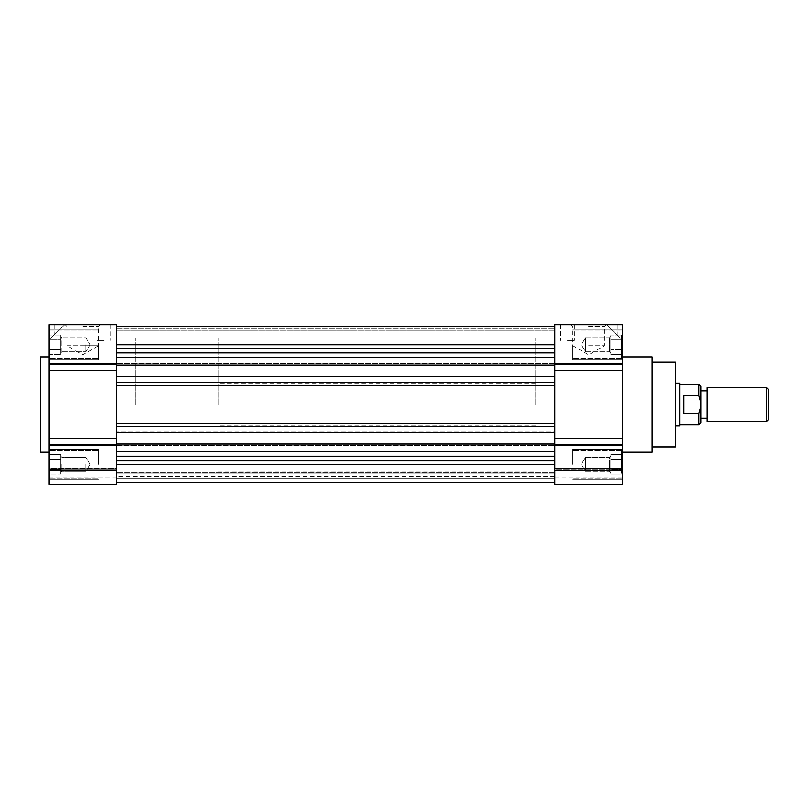 <?xml version="1.0" encoding="UTF-8"?>
<svg xmlns="http://www.w3.org/2000/svg" width="809" height="809" viewBox="0 0 809 809"><rect width="100%" height="100%" fill="white"/><g stroke="black" fill="none" stroke-linecap="round" stroke-linejoin="round"><path stroke-width="0.61" stroke-dasharray="4.04 3.03" d="M675.424 362.22L675.424 446.881M535.73 404.551L535.73 337.879L535.73 404.551M652.135 356.931L652.135 452.18M617.216 324.551L606.507 324.551C620.351 337.909 620.351 337.909 606.507 324.551C620.351 337.909 620.351 337.909 606.507 324.551L554.772 324.551L554.772 484.449L554.772 469.645L554.772 484.449L622.505 484.449L622.505 445.092L554.772 445.092M554.772 370.795L622.505 370.795L622.505 452.18L622.505 356.931L622.505 438.316L554.772 438.316M554.772 324.652L606.619 324.652L622.505 340.002L606.619 324.652L622.505 324.652L622.505 364.586L554.772 364.586L554.772 364.02L554.772 364.586M588.639 324.551L606.275 324.551L588.639 324.551M588.639 326.361L604.465 326.361L588.639 326.361M567.473 340.417L574.36 340.417L567.473 340.417M567.473 324.551L574.36 324.551L567.473 324.551M572.772 464.346L572.772 449.531L572.772 464.346M572.772 344.755L572.772 359.58L572.772 344.755M588.639 345.716L604.465 345.716L588.639 345.716M621.443 464.346L621.443 450.593L621.443 464.346M621.443 344.755L621.443 358.518L621.443 344.755M609.43 464.346L609.43 471.384L610.866 472.81L610.866 471.677L610.866 472.81L610.866 471.677L610.866 472.81L609.43 471.384L609.43 457.307L610.866 455.882L610.866 474.125L621.443 474.125L621.443 459.461L621.443 474.125L610.866 474.125L610.866 469.23L621.443 469.23L621.443 454.567L621.443 469.23L610.866 469.23L610.866 474.125L610.866 464.346L610.866 471.677L610.866 464.346L610.866 469.23L621.443 469.23L610.866 469.23L610.866 459.461L610.866 469.23L610.866 459.461L621.443 459.461L621.443 454.567L621.443 459.461L610.866 459.461L610.866 457.014L610.866 464.346L610.866 454.567L621.443 454.567L610.866 454.567L610.866 464.346L610.866 454.567L610.866 459.461L621.443 459.461L610.866 459.461L610.866 455.882L610.866 457.014L610.866 455.882L609.43 457.307L609.43 464.346M610.866 352.087L610.866 344.755L610.866 354.534L621.443 354.534L621.443 339.871L621.443 354.534L610.866 354.534L610.866 349.65L621.443 349.65L621.443 334.987L621.443 349.65L610.866 349.65L610.866 354.534L610.866 344.755L610.866 352.087L610.866 344.755L610.866 349.65L621.443 349.65L610.866 349.65L610.866 352.087M609.43 344.755L609.43 351.794L609.43 344.755L609.43 351.794L610.866 353.23L609.43 351.794L609.43 337.727L610.866 336.291L610.866 349.65L610.866 339.871L621.443 339.871L621.443 334.987L621.443 339.871L610.866 339.871L610.866 334.987L621.443 334.987L610.866 334.987L610.866 344.755L610.866 334.987L610.866 339.871L621.443 339.871L610.866 339.871L610.866 337.424L610.866 344.755L610.866 336.291L610.866 337.424L610.866 336.291L609.43 337.727L609.43 344.755M585.463 471.384L585.463 464.346L585.463 471.384L585.463 464.346L585.463 471.384L609.43 471.384L585.463 471.384L581.408 464.346L585.463 457.307L585.463 464.346L585.463 457.307L585.463 464.346L585.463 457.307L609.43 457.307L585.463 457.307L581.408 464.346L585.463 471.384M585.463 351.794L585.463 344.755L585.463 351.794L585.463 344.755L585.463 351.794L609.43 351.794L585.463 351.794L581.408 344.755L585.463 337.727L585.463 344.755L585.463 337.727L585.463 344.755L585.463 337.727L609.43 337.727L585.463 337.727L581.408 344.755L585.463 351.794M554.772 363.969L622.505 363.969M554.772 469.645L554.772 477.047L554.772 468.098L554.772 469.645L622.505 469.645L622.505 468.098L622.505 477.047L622.505 468.098L622.505 470.302L622.505 469.645L554.772 469.645M554.772 444.525L622.505 444.525L622.505 438.316M622.505 370.795L622.505 364.586M622.505 344.755L622.505 329.941L622.505 344.755M622.505 444.525L622.505 445.092M116.648 404.551L116.648 471.222L116.648 404.551M554.772 404.551L554.772 471.222L554.772 404.551M554.772 451.553L554.772 456.205L554.772 451.553L116.648 451.553L116.648 482.862L116.648 456.205L554.772 456.205L554.772 460.867L554.772 456.205M554.772 352.896L554.772 344.755L554.772 352.896L116.648 352.896L116.648 348.244L116.648 445.092L116.648 426.667L554.772 426.667L554.772 423.441L116.648 423.441L116.648 445.506L116.648 443.969L116.648 445.506L116.648 443.969L554.772 443.969L554.772 445.506L554.772 443.969L116.648 443.969L116.648 484.449L116.648 470.302L116.648 484.449L48.914 484.449L48.914 445.142L116.648 445.142M554.772 431.116L554.772 432.653L554.772 431.116L116.648 431.116L554.772 431.116M554.772 382.435L554.772 385.66L116.648 385.66L116.648 382.435L554.772 382.435M554.772 326.239L554.772 344.755L554.772 326.239L554.772 330.901L554.772 326.239L116.648 326.239L116.648 344.755L116.648 326.239L554.772 326.239L116.648 326.239M554.772 330.901L554.772 328.353L554.772 330.901L116.648 330.901L554.772 330.901M554.772 460.867L554.772 482.862L554.772 460.867L116.648 460.867M554.772 478.21L554.772 472.81L554.772 482.862L554.772 472.81L554.772 482.862L554.772 478.21L116.648 478.21L554.772 478.21M554.772 473.993L554.772 476.521L554.772 473.993L116.648 473.993L554.772 473.993M116.648 348.244L116.648 344.755L116.648 348.244L554.772 348.244M116.648 445.506L554.772 445.506L116.648 445.506M116.648 432.653L554.772 432.653M554.772 376.458L116.648 376.458M116.648 377.985L554.772 377.985L116.648 377.985M554.772 363.595L116.648 363.595L554.772 363.595M116.648 365.132L554.772 365.132M554.772 357.558L116.648 357.558L116.648 370.795L116.648 363.969L48.914 363.969L48.914 324.652L48.914 340.002L64.811 324.652L116.648 324.652L116.648 363.969M116.648 328.353L554.772 328.353L116.648 328.353M116.648 482.862L554.772 482.862M116.648 479.899L554.772 479.899L116.648 479.899M554.772 472.81L116.648 472.81L554.772 472.81M554.772 443.969L116.648 443.969M135.7 404.551L135.7 337.879L135.7 404.551M116.648 438.316L48.914 438.316L48.914 445.142M48.914 363.969L48.914 370.795L116.648 370.795M82.781 324.551L100.417 324.551L82.781 324.551M82.781 326.361L98.607 326.361L82.781 326.361M103.946 340.417L97.07 340.417L103.946 340.417M103.946 324.551L97.07 324.551L103.946 324.551M40.45 452.18L40.45 356.931M48.914 404.551L48.914 452.18L48.914 404.551M98.658 344.755L98.658 359.58L98.658 344.755M48.914 344.755L48.914 359.58L48.914 344.755M98.658 464.346L98.658 449.531L98.658 464.346M48.914 464.346L48.914 449.531L48.914 464.346M65.145 324.551L66.965 326.361L66.965 345.716L82.781 345.716L66.965 345.716L82.781 354.848L98.607 345.716L82.781 345.716L98.607 345.716L98.607 326.361L100.417 324.551M49.976 344.755L49.976 358.518L49.976 344.755M49.976 464.346L49.976 450.593L49.976 464.346M61.99 344.755L61.99 337.727L60.554 336.291L60.554 354.534L49.976 354.534L49.976 334.987L49.976 354.534L49.976 334.987L49.976 354.534L60.554 354.534L60.554 349.65L49.976 349.65L60.554 349.65L60.554 354.534L60.554 344.755L60.554 349.65L49.976 349.65L60.554 349.65L60.554 352.087L60.554 339.871L60.554 349.65L60.554 339.871L49.976 339.871L60.554 339.871L60.554 334.987L49.976 334.987L60.554 334.987L60.554 344.755L60.554 334.987L60.554 339.871L49.976 339.871L60.554 339.871L60.554 336.291L60.554 344.755L60.554 336.291L61.99 337.727L61.99 351.794L60.554 353.23L61.99 351.794L61.99 344.755M60.554 464.346L60.554 472.81L60.554 464.346L60.554 472.81L60.554 464.346L60.554 469.23L49.976 469.23L49.976 454.567L49.976 474.125L49.976 454.567L49.976 474.125L49.976 469.23L60.554 469.23L60.554 474.125L49.976 474.125L60.554 474.125L60.554 459.461L60.554 469.23L49.976 469.23L60.554 469.23L60.554 474.125L60.554 459.461L49.976 459.461L60.554 459.461L60.554 454.567L49.976 454.567L60.554 454.567L60.554 464.346L60.554 454.567L60.554 459.461L49.976 459.461L60.554 459.461L60.554 457.014L60.554 464.346L60.554 455.882L60.554 464.346M61.99 464.346L61.99 471.384L61.99 464.346M85.956 344.755L85.956 351.794L85.956 344.755M85.956 464.346L85.956 471.384L85.956 464.346M90.021 464.346L85.956 471.384L90.021 464.346L85.956 457.307L90.021 464.346M54.203 324.551L116.648 324.652M116.648 470.302L116.648 468.098L116.648 470.302L48.914 470.302L48.914 468.098L48.914 470.302L116.648 470.302M116.648 468.704L116.648 477.047L116.648 468.704L48.914 468.704L48.914 468.098L48.914 477.047L48.914 468.704L116.648 468.704M64.811 324.652L48.914 340.002L48.914 324.652L64.912 324.551C51.078 337.909 51.078 337.909 64.912 324.551C51.078 337.909 51.078 337.909 64.912 324.551M48.914 438.316L48.914 370.795M60.554 457.014L60.554 455.882L60.554 457.014M218.238 404.551L218.238 337.879L218.238 404.551M679.651 383.385L679.651 425.716M698.804 384.447L698.804 395.571L683.888 395.571L683.888 413.53L698.804 413.53L698.804 424.664M700.816 404.551L700.816 418.314L700.816 404.551M707.167 421.489L707.167 387.622M766.598 387.622L766.598 421.489M768.55 389.564L768.55 419.537M679.651 404.551L679.651 424.664L679.651 404.551M683.888 413.53L683.888 395.571L683.888 413.53M698.804 413.53L700.816 406.502L700.816 422.652M700.816 406.502L700.816 402.599L698.804 395.571M700.816 386.459L700.816 402.599M622.505 470.302L554.772 470.302L622.505 470.302M622.505 468.704L554.772 468.704L622.505 468.704M554.772 445.142L622.505 445.142M622.505 470.211L554.772 470.211L622.505 470.211M554.772 364.02L622.505 364.02M554.772 344.755L116.648 344.755M116.648 464.346L554.772 464.346M116.648 364.586L48.914 364.586M48.914 469.645L116.648 469.645L48.914 469.645M48.914 444.525L116.648 444.525M48.914 364.02L116.648 364.02M116.648 470.211L48.914 470.211L116.648 470.211M116.648 445.092L48.914 445.092M535.73 425.716L218.238 425.716M218.238 337.879L535.73 337.879M571.012 324.551L572.823 326.361L572.823 345.716L588.639 354.848L604.465 345.716L604.465 326.361L606.275 324.551M574.36 324.551L574.36 340.417M622.505 479.161L572.772 479.161L622.505 479.161M622.505 359.58L572.772 359.58L622.505 359.58M621.443 450.593L572.772 450.593L621.443 450.593M621.443 331.002L572.772 331.002L621.443 331.002M535.73 383.385L218.238 383.385M218.238 471.222L535.73 471.222M554.772 468.098L622.505 468.098L554.772 468.098M554.772 477.047L622.505 477.047M560.597 324.551L560.597 340.417M617.216 324.652L617.216 334.886M622.505 449.531L572.772 449.531L622.505 449.531M622.505 329.941L572.772 329.941L622.505 329.941M621.443 478.099L572.772 478.099L621.443 478.099M621.443 358.518L572.772 358.518L621.443 358.518M554.772 476.521L116.648 476.521M110.823 324.551L110.823 340.417M48.914 359.58L98.658 359.58L48.914 359.58M48.914 479.161L98.658 479.161L48.914 479.161M49.976 331.002L98.658 331.002L49.976 331.002M49.976 450.593L98.658 450.593L49.976 450.593M61.99 471.384L60.554 472.81L61.99 471.384L85.956 471.384L61.99 471.384M61.99 351.794L85.956 351.794L61.99 351.794M90.021 344.755L85.956 351.794L90.021 344.755L85.956 337.727L61.99 337.727L85.956 337.727L90.021 344.755M116.648 468.098L48.914 468.098L116.648 468.098M116.648 477.047L48.914 477.047M97.07 324.551L97.07 340.417M54.203 324.652L54.203 334.886M48.914 329.941L98.658 329.941L48.914 329.941M48.914 449.531L98.658 449.531L48.914 449.531M49.976 358.518L98.658 358.518L49.976 358.518M49.976 478.099L98.658 478.099L49.976 478.099M61.99 457.307L60.554 455.882L61.99 457.307L85.956 457.307L61.99 457.307"/><path stroke-width="1.21" d="M652.135 446.881L675.424 446.881L675.424 362.22L652.135 362.22M622.505 452.18L652.135 452.18L652.135 356.931L622.505 356.931M554.772 364.586L622.505 364.586L622.505 370.795L554.772 370.795M554.772 438.316L622.505 438.316L622.505 444.525L554.772 444.525M617.216 324.652L554.772 324.551L554.772 357.558L116.648 357.558L116.648 352.896L554.772 352.896M554.772 445.092L622.505 445.092L622.505 484.449L554.772 484.449L554.772 357.558M622.505 364.586L622.505 324.652L554.772 324.652M622.505 438.316L622.505 370.795M622.505 445.092L622.505 444.525M116.648 423.441L554.772 423.441L554.772 426.667L116.648 426.667L116.648 423.441M554.772 456.205L116.648 456.205L116.648 382.435L116.648 385.66L554.772 385.66L554.772 382.435L116.648 382.435L116.648 324.652L48.914 324.652L48.914 363.969L116.648 363.969M554.772 326.239L116.648 326.239M116.648 348.244L554.772 348.244M554.772 365.132L116.648 365.132M116.648 376.458L554.772 376.458M554.772 432.653L116.648 432.653M116.648 443.969L554.772 443.969M554.772 451.553L116.648 451.553L116.648 484.449L48.914 484.449L48.914 438.316L116.648 438.316M554.772 460.867L116.648 460.867M116.648 482.862L554.772 482.862M116.648 370.795L48.914 370.795L48.914 438.316M48.914 356.931L40.45 356.931L40.45 452.18L48.914 452.18M54.203 324.652L116.648 324.652M48.914 370.795L48.914 363.969M675.424 425.716L679.651 425.716L679.651 383.385L675.424 383.385M679.651 424.664L698.804 424.664L698.804 413.53L683.888 413.53L683.888 395.571L698.804 395.571L698.804 384.447L679.651 384.447M707.167 387.622L707.167 421.489L766.598 421.489L766.598 387.622L707.167 387.622M766.598 421.489L768.55 419.537L768.55 389.564L766.598 387.622M698.804 395.571L700.816 402.599L700.816 406.502L698.804 413.53M698.804 424.664L700.816 422.652L700.816 406.502M700.816 402.599L700.816 386.459L698.804 384.447M554.772 363.969L622.505 363.969M622.505 445.142L554.772 445.142M622.505 364.02L554.772 364.02M116.648 344.755L554.772 344.755M554.772 464.346L116.648 464.346M48.914 364.586L116.648 364.586M116.648 444.525L48.914 444.525M116.648 445.142L48.914 445.142M116.648 364.02L48.914 364.02M116.648 445.092L48.914 445.092M700.816 390.798L707.167 390.798M700.816 418.314L707.167 418.314"/></g></svg>
